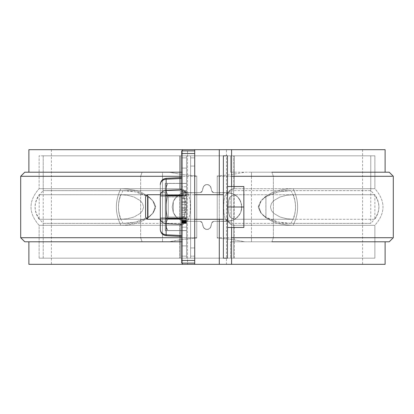 <?xml version="1.0" encoding="UTF-8"?>
<svg xmlns="http://www.w3.org/2000/svg" width="414" height="414" viewBox="0 0 414 414"><rect width="100%" height="100%" fill="white"/><g stroke="black" fill="none" stroke-linecap="round" stroke-linejoin="round"><path stroke-width="0.31" stroke-dasharray="2.07 1.55" d="M43.237 223.369L123.02 223.369L135.683 222.101L148.103 217.267L153.113 213.05L155.861 207.01L153.123 200.966L148.103 196.733L135.683 191.899L123.02 190.631L43.222 190.631C32.432 201.54 32.432 212.454 43.222 223.369L43.222 258.181L374.877 258.181L234.329 258.181L234.329 225.294L232.316 225.04L230.608 224.3L228.15 220.869L230.608 224.3L232.316 225.04L234.329 225.294L374.877 225.309L293.143 225.309L286.265 224.911L279.284 223.71L272.376 221.469L265.938 217.764L261.208 213.179L258.791 206.99C258.776 210.457 261.156 214.048 265.938 217.764L265.938 196.236L261.213 200.816L258.791 206.99C258.781 203.528 261.162 199.946 265.938 196.236L265.938 217.764L265.938 196.236L272.371 192.531L279.279 190.29L286.26 189.089L293.143 188.691C299.141 200.899 299.141 213.101 293.143 225.309C299.141 213.101 299.141 200.899 293.143 188.691L373.733 188.701L293.143 188.691L286.26 189.089L279.279 190.29L272.371 192.531L265.938 196.236L265.938 217.764L272.376 221.469L279.284 223.71L286.265 224.911L293.143 225.309C299.141 213.101 299.141 200.899 293.143 188.691L286.26 189.089L279.279 190.29L272.371 192.531L265.938 196.236L261.213 200.816L258.791 206.99L261.208 213.179L265.938 217.764L272.376 221.469L279.284 223.71L286.265 224.911L293.143 225.309L374.877 225.309C385.688 213.101 385.688 200.899 374.877 188.691L374.877 155.819L374.877 188.691L293.143 188.691C299.141 200.899 299.141 213.101 293.143 225.309L374.774 225.309L234.329 225.294L234.329 258.181L230.593 258.181L230.593 241.802L230.593 258.181L374.313 258.181L39.687 258.181L179.671 258.181L179.671 225.294L39.123 225.309L120.857 225.309L127.74 224.911L134.721 223.71L141.629 221.469L148.062 217.764C152.838 214.054 155.219 210.472 155.209 207.01C155.224 203.543 152.844 199.952 148.062 196.236L141.624 192.531L134.716 190.29L127.735 189.089L120.857 188.691L39.226 188.691L179.671 188.706L39.123 188.691L120.857 188.691C114.859 200.899 114.859 213.101 120.857 225.309C114.859 213.101 114.859 200.899 120.857 188.691L127.735 189.089L134.716 190.29L141.624 192.531L148.062 196.236L148.062 217.764L148.062 196.236L152.792 200.821L155.209 207.01L152.787 213.184L148.062 217.764L141.629 221.469L134.721 223.71L127.74 224.911L120.857 225.309L39.232 225.304L179.671 225.294L181.684 225.04L183.392 224.3L185.539 221.713L186.362 218.245L186.367 195.775L185.544 192.303L183.407 189.71L181.705 188.965L179.671 188.706L179.671 155.819L186.528 155.819L186.528 258.181L190.621 258.181L190.621 155.819L190.621 258.181L43.765 258.181L207 258.181L39.123 258.181L186.528 258.181L186.528 155.819L186.528 258.181L190.621 258.181L180.338 258.181L180.338 155.819L190.621 155.819L186.528 155.819L190.621 155.819L190.621 258.181L180.338 258.181L180.338 155.819L190.621 155.819L43.765 155.819L370.235 155.819L223.379 155.819L227.472 155.819L227.472 199.657L227.638 195.765L228.456 192.303L229.32 190.849L230.608 189.7L232.316 188.96L234.329 188.706L234.329 155.819L374.877 155.819L234.329 155.819L234.329 172.198L230.562 172.198L234.329 172.198L234.329 188.706L232.316 188.96L230.608 189.7L229.32 190.849L228.456 192.303L227.638 195.765L227.472 214.343L228.15 220.869L227.472 214.343L227.472 258.181L230.593 258.181L227.472 258.181L227.472 199.657L227.638 195.755L228.461 192.287L230.608 189.7L232.316 188.96L234.329 188.706L374.877 188.691C385.688 200.893 385.688 213.101 374.877 225.309L234.329 225.294L232.295 225.035L230.593 224.29L228.456 221.697L227.633 218.225L227.472 155.819L227.472 258.181L227.472 214.343L227.633 218.225L228.456 221.697L230.593 224.29L234.329 225.294L234.329 258.181L374.313 258.181L39.687 258.181L179.671 258.181L179.671 225.294L183.392 224.3L185.539 221.713L186.362 218.245L186.528 214.343L186.528 258.181L179.671 258.181L179.671 225.294L39.232 225.304L120.857 225.309L127.74 224.911L134.721 223.71L141.629 221.469L148.062 217.764C152.838 214.054 155.219 210.472 155.209 207.01C155.224 203.543 152.844 199.952 148.062 196.236L141.624 192.531L134.716 190.29L127.735 189.089L120.857 188.691L39.226 188.691L179.671 188.706L179.671 155.819L374.313 155.819L234.329 155.819L234.329 188.706L374.768 188.696L293.143 188.691L286.26 189.089L279.279 190.29L272.371 192.531L265.938 196.236C261.162 199.946 258.781 203.528 258.791 206.99C258.776 210.457 261.156 214.048 265.938 217.764L272.376 221.469L279.284 223.71L286.265 224.911L293.143 225.309L374.774 225.309L234.329 225.294L234.329 258.181L227.472 258.181L227.472 155.819L223.379 155.819L223.379 258.181L223.379 155.819L233.662 155.819L233.662 190.642L370.778 190.631C381.568 201.54 381.568 212.454 370.778 223.369L233.662 223.358L233.662 258.181L370.778 258.181L43.765 258.181L180.338 258.181L180.338 223.358L43.222 223.369L180.338 223.358L183.257 223.048L185.772 222.106L188.955 218.38L190.109 213.019L190.352 206.99L190.109 200.976L188.955 195.615L185.782 191.899L183.273 190.952L180.338 190.642L180.338 155.819L43.222 155.819L43.222 258.181L370.235 258.181L223.379 258.181L227.472 258.181L227.472 155.819L234.329 155.819L234.329 188.706L230.608 189.7L228.461 192.287L227.638 195.755L227.472 199.657L227.472 155.819L374.313 155.819L207 155.819L370.235 155.819L223.379 155.819L223.379 258.181L374.313 258.181L39.687 258.181L186.528 258.181L186.528 155.819L186.528 199.657L186.367 195.775L185.544 192.303L183.407 189.71L179.671 188.706L179.671 155.819L186.528 155.819L186.528 258.181L190.621 258.181L190.621 155.819L190.621 258.181L180.338 258.181L180.338 223.358C184.68 223.358 187.552 221.702 188.955 218.38L190.109 213.019L190.352 206.99L190.109 200.976L188.955 195.615C187.547 192.298 184.675 190.642 180.338 190.642L132.992 190.642L180.338 190.642L180.338 155.819L43.765 155.819L370.235 155.819L233.662 155.819L233.662 190.642L367.901 190.652L370.778 190.631L370.778 155.819L233.662 155.819L233.662 258.181L223.379 258.181L223.379 155.819L233.662 155.819L233.662 258.181L233.662 223.358L230.727 223.048L228.217 222.101L225.045 218.385L223.891 213.024L223.648 207.01L223.891 200.981L225.045 195.62L228.228 191.894L230.743 190.952L233.662 190.642C229.32 190.642 226.448 192.298 225.045 195.62L223.891 200.981L223.648 207.01L223.891 213.024L225.045 218.385C226.453 221.702 229.325 223.358 233.662 223.358L370.514 223.363M223.379 207L223.379 192.67L223.379 221.33L223.379 192.67L223.379 221.33L223.379 192.67L227.472 192.67L213.753 192.67L212.475 192.22L211.761 191.071L210.472 186.403L208.356 184.711L207 184.478L205.644 184.711L203.528 186.403L202.239 191.071L201.525 192.22L200.247 192.67L186.528 192.67L181.058 193.757L176.421 196.841L173.3 201.478L172.198 206.984L173.295 212.501L176.411 217.153L181.053 220.243L186.528 221.33L200.247 221.33L201.525 221.78L202.239 222.929L203.528 227.596L205.644 229.289L207 229.522L208.356 229.289L210.472 227.596L211.761 222.929L212.475 221.78L213.753 221.33L227.472 221.33L232.942 220.243L237.579 217.159L240.7 212.522L241.802 207.016L240.705 201.499L237.589 196.847L232.947 193.757L227.472 192.67L227.472 196.867L227.472 192.67L213.753 192.67L212.475 192.22L211.761 191.071L210.472 186.403L208.356 184.711L207 184.478L205.644 184.711L203.528 186.403L202.239 191.071L201.525 192.22L200.247 192.67L186.528 192.67L186.528 196.867L186.528 192.67L181.053 193.757L176.411 196.852L173.295 201.499L172.198 207.016L173.3 212.517L176.421 217.159L181.058 220.243L186.528 221.33L186.528 217.133L186.528 221.33L200.247 221.33L201.525 221.78L202.239 222.929L203.528 227.596L205.644 229.289L207 229.522L209.556 228.621L210.472 227.596L211.761 222.929L212.475 221.78L213.753 221.33L227.472 221.33L227.472 217.133L227.472 221.33L232.947 220.243L237.589 217.148L240.705 212.501L241.802 206.984L240.7 201.483L237.579 196.841L232.942 193.757L227.472 192.67L227.472 221.33L227.472 192.67L223.379 192.67L223.379 221.33L223.379 192.67L227.472 192.67L227.472 221.33L227.472 192.67L223.379 192.67L223.379 207M370.768 190.631L290.98 190.631L278.317 191.899L265.897 196.733L260.877 200.966L258.139 207.01L260.887 213.05L265.897 217.267L278.317 222.101L290.98 223.369L370.339 223.369M46.083 190.652L132.992 190.642L46.083 190.652M43.325 190.631L123.025 190.631C116.96 201.546 116.96 212.454 123.025 223.369L43.325 223.369M370.68 190.631L290.975 190.631C297.04 201.546 297.04 212.454 290.975 223.369L370.675 223.369M186.528 207L186.528 192.67L186.528 221.33L186.528 192.67L190.621 192.67L190.621 196.867L190.621 192.67L186.528 192.67L186.528 258.181L190.621 258.181L190.621 155.819L190.621 258.181L190.621 155.819L181.617 155.819L181.617 168.105L181.617 155.819L181.617 157.863L186.528 157.863L181.617 157.863L181.617 168.105L186.528 168.105L181.617 168.105L186.528 168.105L181.617 168.105L181.617 155.819L194.715 155.819L194.715 150.903L194.715 263.097L194.715 150.903L181.617 150.903L181.617 263.097L194.715 263.097L194.715 150.903L181.617 150.903L181.617 263.097L194.715 263.097L194.715 258.181L179.671 258.181L179.671 225.294L181.684 225.04L183.392 224.3L185.85 220.874L186.528 214.343L186.528 258.181L186.528 207M190.621 207L190.621 221.33L190.621 192.67L190.621 221.33L190.621 192.67L186.528 192.67L190.621 192.67L190.621 207M43.222 190.631L43.222 155.819L207 155.819L39.123 155.819L39.123 188.691L39.123 155.819L374.313 155.819L230.593 155.819L230.593 172.198L230.593 155.819L374.313 155.819L207 155.819L370.778 155.819L370.778 223.369M123.015 190.631L129.297 190.947L135.683 191.899L142.054 193.695L148.093 196.728L148.093 217.272L142.054 220.305L135.683 222.101L129.297 223.053L123.015 223.369C116.965 212.454 116.965 201.546 123.015 190.631M148.103 196.733L153.123 200.966L155.861 207.01L153.113 213.05L148.103 217.267L148.103 196.733M290.985 223.369C297.035 212.454 297.035 201.546 290.985 190.631L284.703 190.947L278.317 191.899L271.946 193.695L265.907 196.728L265.907 217.272L271.946 220.305L278.317 222.101L284.703 223.053L290.985 223.369M265.897 196.733L260.877 200.966L258.139 207.01L260.887 213.05L265.897 217.267L265.897 196.733M210.995 187.677L209.556 185.379L207 184.478L204.444 185.379L203.005 187.677L204.444 185.379L207 184.478L209.556 185.379L210.995 187.677L211.761 191.071L210.995 187.677L209.556 185.379L207 184.478L205.644 184.711L203.528 186.403L202.239 191.071L200.247 192.67L186.528 192.67L181.053 193.757L176.411 196.852L173.295 201.499L172.198 207.016L173.3 212.517L176.421 217.159L181.058 220.243L186.528 221.33L200.247 221.33L202.239 222.929L203.005 226.323L204.444 228.621L207 229.522L209.556 228.621L210.995 226.323L211.761 222.929L213.753 221.33L227.472 221.33L232.947 220.243L237.589 217.148L240.705 212.501L241.802 206.984L240.7 201.483L237.579 196.841L232.942 193.757L227.472 192.67L213.753 192.67L211.761 191.071L213.753 192.67L227.472 192.67L232.947 193.757L237.589 196.847L240.705 201.499L241.802 207.016L240.7 212.522L237.579 217.159L232.942 220.243L227.472 221.33L213.753 221.33L211.761 222.929L210.995 226.323L209.556 228.621L207 229.522L204.444 228.621L203.005 226.323L202.239 222.929L200.247 221.33L186.528 221.33L181.053 220.243L176.411 217.153L173.295 212.501L172.198 206.984L173.3 201.478L176.421 196.841L181.058 193.757L186.528 192.67L200.247 192.67L202.239 191.071L203.005 187.677L202.239 191.071L201.525 192.22L200.247 192.67L183.723 192.945L186.528 192.67L183.723 192.945L181.053 193.757L178.579 195.077L181.053 193.757L178.579 195.077L174.625 199.015L173.295 201.499L173.3 212.517L174.636 215.001L173.3 212.517L173.295 201.499L174.625 199.015L173.295 201.499L172.198 207.01L173.3 212.517L174.636 215.001L176.405 217.148L178.594 218.934L176.405 217.148L178.594 218.934L181.058 220.243L186.528 221.33L181.058 220.243L186.528 221.33L200.241 221.33L201.525 221.78L202.239 222.929L203.528 227.596L205.644 229.289L207 229.522L209.556 228.621L210.995 226.323L211.761 222.929L212.475 221.78L213.753 221.33L230.277 221.055L227.472 221.33L230.277 221.055L232.947 220.243L235.421 218.923L232.947 220.243L235.421 218.923L239.375 214.985L240.705 212.501L239.375 214.985L240.705 212.501L241.528 209.805L241.522 204.18L239.364 198.999L240.7 201.483L241.802 206.984L241.528 209.805L241.522 204.18L239.364 198.999L237.595 196.852L235.406 195.066L237.595 196.852L235.406 195.066L232.942 193.757L230.262 192.945L232.942 193.757L230.262 192.945L227.472 192.67L213.753 192.67L212.475 192.22L211.761 191.071L210.995 187.677L209.556 185.379L207 184.478L204.444 185.379L203.005 187.677L202.239 191.071L200.247 192.67L186.528 192.67L200.247 192.67L202.239 191.071L203.005 187.677L204.444 185.379L207 184.478L209.556 185.379L210.995 187.677L211.761 191.071L210.995 187.677L211.761 191.071L213.753 192.67L211.761 191.071L212.475 192.22L213.753 192.67L230.262 192.945L232.942 193.757L235.406 195.066L237.595 196.857L239.364 198.999L240.7 201.483L241.802 206.984L241.528 209.805L240.705 212.501L239.375 214.985L235.421 218.923L232.947 220.243L230.277 221.055L213.753 221.33L227.472 221.33L213.753 221.33L211.761 222.929L213.753 221.33L212.475 221.78L211.761 222.929L210.995 226.323L211.761 222.929L210.995 226.323L209.556 228.621L210.995 226.323L210.472 227.596L209.556 228.621L207 229.522L209.556 228.621L207 229.522L204.444 228.621L207 229.522L204.444 228.621L203.005 226.323L204.444 228.621L203.528 227.596L202.239 222.929L200.247 221.33L202.239 222.929L203.005 226.323L202.239 222.929L201.525 221.78L200.247 221.33L186.528 221.33L200.241 221.33L186.528 221.33L181.058 220.243L178.594 218.934L176.405 217.143L174.636 215.001L173.3 212.517L172.198 207.01L173.295 201.499L174.625 199.015L178.579 195.077L181.053 193.757L183.723 192.945L200.247 192.67L201.525 192.22L202.239 191.071L203.528 186.403L205.644 184.711L208.356 184.711L210.472 186.403L210.995 187.677M120.717 194.709L127.362 195.258L133.981 197.002L140.149 200.552L142.525 203.377L143.549 207.016L142.504 210.664L140.113 213.479L133.965 217.003L127.336 218.742L120.717 219.291L39.232 219.285L179.671 219.265L179.671 194.735L39.123 194.709C33.71 202.901 33.71 211.093 39.123 219.285L179.671 219.265L183.159 217.935L185.001 214.84L185.746 211.042L185.938 207L185.746 202.963L185.006 199.17L183.159 196.065L179.671 194.735L179.671 219.265L181.601 218.913L183.159 217.935L185.001 214.84L185.938 207L185.006 199.17L183.159 196.065L181.606 195.087L179.671 194.735L39.232 194.715L120.717 194.709L127.362 195.258L133.981 197.002L140.149 200.552L142.525 203.377L143.549 207.016L142.504 210.664L140.113 213.479L133.965 217.003L127.336 218.742L120.717 219.291C117.679 211.099 117.679 202.901 120.717 194.709M39.232 194.715L39.123 219.285L120.722 219.291C117.679 211.093 117.679 202.901 120.722 194.709L39.232 194.715M234.329 219.265L230.153 217.169L230.153 196.831L234.329 194.735L234.329 219.265L374.877 219.291L293.283 219.291L286.638 218.742L280.019 216.998L273.851 213.448L271.475 210.622L270.451 206.984L271.496 203.336L273.887 200.521L280.035 196.997L286.664 195.258L293.283 194.709L374.768 194.715L234.329 194.735L234.329 219.265L231.912 218.69L230.153 217.169L230.153 196.831L229.04 199.036L228.435 201.566L228.062 207.005L228.435 212.439L229.035 214.959L230.153 217.169L228.631 213.469L228.062 207.005L228.569 200.826L230.153 196.831L231.912 195.31L234.329 194.735L374.872 194.715L293.278 194.709C296.32 202.907 296.32 211.099 293.278 219.291L234.329 219.265M293.283 194.709C296.32 202.901 296.32 211.099 293.283 219.291L286.638 218.742L280.019 216.998L273.851 213.448L271.475 210.622L270.451 206.984L271.496 203.336L273.887 200.521L280.035 196.997L286.664 195.258L293.283 194.709M231.566 186.528L231.566 227.472L231.566 186.528M219.285 219.285L219.285 194.715L219.285 219.285M223.379 155.819L223.379 258.181L223.379 155.819M182.434 263.097L182.434 150.903L182.434 263.097M39.232 225.304L179.671 225.294L181.684 225.04L183.392 224.3L185.85 220.874L186.528 214.343L186.528 199.657L185.85 193.126L183.392 189.7L181.684 188.96L179.671 188.706L179.671 155.819L186.528 155.819L186.528 199.657L185.85 193.126L183.392 189.7L181.684 188.96L179.671 188.706L39.226 188.691L120.857 188.691C114.859 200.899 114.859 213.101 120.857 225.309L39.232 225.304M234.329 241.802L230.562 241.802L234.329 241.802M384.684 264.323L29.316 264.323M384.684 149.677L51.408 149.677L194.715 149.677L187.552 149.677L187.552 264.323L362.592 264.323L226.448 264.323L226.448 149.677L219.285 149.677L362.592 149.677L226.448 149.677L226.448 264.323L219.285 264.323L219.285 149.677L219.285 264.323M25.026 172.198L182.434 172.198L182.434 149.677L29.316 149.677L384.684 149.677L231.566 149.677L231.566 264.323L29.316 264.323L182.434 264.323L182.434 241.802L30.036 241.802L169.031 241.802L182.822 239.359L196.764 238.003L196.764 175.997L182.822 174.641L169.031 172.198L28.887 172.198M231.566 149.677L231.566 172.198L383.964 172.198L244.969 172.198L231.178 174.641L217.236 175.997L217.236 238.003L231.178 239.359L244.969 241.802L385.113 241.802M385.113 172.198L231.566 172.198L231.566 241.802L384.979 241.802L231.566 241.802L231.566 264.323M28.887 241.802L182.434 241.802L182.434 149.677M182.434 264.323L182.434 241.802L181.617 241.802L182.434 241.802L182.434 172.198L29.021 172.198L169.031 172.198L162.521 172.198L162.521 176.292L20.7 176.292L162.521 176.292L162.521 237.708L162.521 172.198L142.106 172.198L140.646 176.292L142.106 172.198L24.793 172.198M29.316 149.677L219.285 149.677M169.031 172.198L182.822 174.641L196.764 175.997L196.764 176.292L162.521 176.292L196.764 176.292L196.764 238.003L196.764 175.997L196.764 237.708L140.646 237.708L140.646 176.292L140.646 237.708L20.7 237.708L140.646 237.708L142.106 241.802L169.031 241.802L24.793 241.802M181.617 237.708L182.434 237.708L181.617 237.708M181.617 176.292L182.434 176.292L181.617 176.292M25.026 241.802L142.106 241.802L140.646 237.708L162.521 237.708L162.521 241.802L162.521 237.708L196.764 237.708L196.764 238.003L180.84 239.639L169.031 241.802M244.969 241.802L251.479 241.802L244.969 241.802L231.178 239.359L217.236 238.003L217.236 175.997L217.236 238.003L217.236 176.292L273.354 176.292L251.479 176.292L251.479 172.198L389.207 172.198M389.207 241.802L271.894 241.802L273.354 237.708L393.3 237.708L217.236 237.708L251.479 237.708L251.479 172.198L244.969 172.198L231.178 174.641L217.236 175.997L217.236 176.292L251.479 176.292L251.479 241.802L388.974 241.802M273.354 237.708L273.354 176.292L271.894 172.198L273.354 176.292L273.354 237.708L251.479 237.708L251.479 241.802L271.894 241.802L273.354 237.708M244.969 172.198L388.974 172.198M393.3 176.292L273.354 176.292L393.3 176.292M227.472 155.819L230.593 155.819L227.472 155.819M194.715 264.323L194.715 149.677L194.715 264.323L187.552 264.323L187.552 149.677L194.715 149.677M120.857 188.691L127.735 189.089L134.716 190.29L141.624 192.531L148.062 196.236L148.062 217.764L141.629 221.469L134.721 223.71L127.74 224.911L120.857 225.309C114.859 213.101 114.859 200.899 120.857 188.691M148.062 196.236L152.792 200.821L155.209 207.01L152.787 213.184L148.062 217.764L148.062 196.236M181.053 193.757L183.723 192.945L181.053 193.757M174.625 199.015L178.579 195.077L174.625 199.015M176.39 217.133L174.636 215.001L176.39 217.133M181.058 220.243L178.594 218.934L181.058 220.243M232.947 220.243L230.277 221.055L232.947 220.243M239.375 214.985L235.421 218.923L239.375 214.985M241.528 209.805L240.705 212.501L241.528 209.805M237.61 196.867L239.364 198.999L237.61 196.867M232.942 193.757L235.406 195.066L232.942 193.757M230.262 192.945L227.472 192.67L230.262 192.945M227.472 186.528L227.472 227.472L227.472 186.528L243.851 186.528L243.851 227.472L227.472 227.472L227.472 186.528L243.851 186.528L243.851 227.472L243.851 186.528L243.851 227.472L227.472 227.472L243.851 227.472L227.472 227.472L227.472 207L243.851 207L243.851 227.472L243.851 186.528L243.851 207L227.472 207L227.472 227.472L243.851 227.472L227.472 227.472L227.472 186.528L227.472 215.684L227.472 207L243.851 207L227.472 207L227.472 186.528L227.472 207L243.851 207L227.472 207L227.472 186.528L243.851 186.528L227.472 186.528M223.379 194.715L147.627 194.715L147.627 219.285L227.472 219.285L227.472 194.715L227.472 219.285L227.472 194.715L227.472 219.285L223.379 219.285L227.472 219.285L227.472 194.715L227.472 219.285L227.472 194.715L227.472 219.285L147.627 219.285L147.627 194.715L147.627 219.285L147.627 194.715L147.627 219.285L147.627 194.715L145.583 196.764L145.583 217.236L145.583 196.764M194.715 219.285L160.321 219.285L194.715 219.285M181.617 194.13L181.617 186.792L181.617 194.13L181.617 186.792L181.617 194.13L186.528 194.13L186.528 186.792L186.528 194.13L186.528 191.832L181.617 191.832L186.528 191.832L186.528 190.492L181.617 190.492L186.528 190.492L186.528 186.792L181.617 186.792L186.528 186.792L186.528 191.133L181.617 191.133L186.528 191.133L186.528 194.13L181.617 194.13M181.617 198.627L181.617 208.118L181.617 198.627L181.617 208.118L181.617 198.627L186.528 198.627L186.528 208.118L186.528 198.627L186.528 202.327L181.617 202.327L186.528 202.327L186.528 208.118L181.617 208.118L186.528 208.118L186.528 204.412L181.617 204.412L186.528 204.412L186.528 198.627L181.617 198.627M181.617 245.895L181.617 258.181L181.617 245.895L186.528 245.895L181.617 245.895L181.617 258.181L194.715 258.181L181.617 258.181L194.715 258.181L194.715 256.137L190.621 256.137L194.715 256.137L194.715 247.945L190.621 247.945L190.621 258.181L190.621 247.945L194.715 247.945L194.715 166.055L190.621 166.055L194.715 166.055L190.621 166.055L194.715 166.055L194.715 155.819L190.621 155.819L190.621 157.863L194.715 157.863L190.621 157.863L190.621 155.819L181.617 155.819L186.528 155.819L186.528 258.181L186.528 155.819L186.528 245.895L181.617 245.895L181.617 258.181L186.528 258.181L186.528 256.137L181.617 256.137L186.528 256.137L186.528 245.895L181.617 245.895M181.617 195.889L181.617 236.477L181.617 177.523L181.617 236.477L181.617 177.523L181.617 218.111L166.143 218.111L166.143 223.695L166.143 190.305L181.617 189.602L181.617 177.523L181.617 178.491L166.143 179.195L166.143 178.331L166.143 179.195L181.617 178.491L181.617 189.602L166.143 190.305L166.143 218.111L160.321 218.111L160.321 229.491L160.321 195.889L160.321 229.491C160.668 232.575 162.609 234.345 166.143 234.805L181.617 235.509L181.617 236.477L181.617 235.509L166.143 234.805L166.143 223.695L181.617 224.398L181.617 218.111L166.143 218.111L181.617 218.111L181.617 224.398L166.143 223.695L166.143 234.805C162.609 234.345 160.668 232.575 160.321 229.491L160.321 218.38C160.668 221.464 162.609 223.234 166.143 223.695C162.609 223.234 160.668 221.464 160.321 218.38L160.321 229.491C160.668 232.575 162.609 234.345 166.143 234.805L181.617 235.509L181.617 224.398L181.617 236.477L181.617 235.509L166.143 234.805L166.143 235.669L166.143 234.805L181.617 235.509L166.143 234.805L166.143 218.111L166.143 223.695L181.617 224.398L181.617 218.111L160.321 218.111L160.321 218.38L160.321 218.111L166.143 218.111L166.143 234.805C162.609 234.345 160.668 232.575 160.321 229.491C160.668 232.575 162.609 234.345 166.143 234.805L166.143 223.695L181.617 224.398L166.143 223.695L166.143 234.805C162.609 234.345 160.668 232.575 160.321 229.491L160.321 218.38C160.668 221.464 162.609 223.234 166.143 223.695C162.609 223.234 160.668 221.464 160.321 218.38C160.668 221.464 162.609 223.234 166.143 223.695L166.143 195.889L160.321 195.889L160.321 195.62L160.321 218.111L160.321 195.889L166.143 195.889L166.143 218.111L160.321 218.111L166.143 218.111L166.143 195.889L181.617 195.889L166.143 195.889L166.143 179.195L166.143 190.305C162.609 190.766 160.668 192.536 160.321 195.62L160.321 218.38C160.668 221.464 162.609 223.234 166.143 223.695L181.617 224.398L181.617 235.509L181.617 218.111L166.143 218.111L181.617 218.111L181.617 195.889L166.143 195.889L166.143 218.111L160.321 218.111L160.321 195.62L160.321 195.889L166.143 195.889L160.321 195.889L166.143 195.889L166.143 190.305L166.143 195.889L160.321 195.889L160.321 195.62C160.668 192.536 162.609 190.766 166.143 190.305L181.617 189.602L181.617 218.111L181.617 195.889L166.143 195.889L181.617 195.889L181.617 189.602L166.143 190.305L166.143 179.195C162.609 179.655 160.668 181.425 160.321 184.509L160.321 195.62L160.321 184.509C160.668 181.425 162.609 179.655 166.143 179.195L181.617 178.491L181.617 177.523L181.617 178.491L166.143 179.195L166.143 178.331L166.143 179.195L181.617 178.491L166.143 179.195L166.143 190.305L181.617 189.602L181.617 178.491L181.617 189.602L166.143 190.305C162.609 190.766 160.668 192.536 160.321 195.62C160.668 192.536 162.609 190.766 166.143 190.305L166.143 195.889L181.617 195.889M181.617 222.385L181.617 217.355L181.617 227.162L181.617 217.355L181.617 222.401L186.528 222.385L186.528 217.355L186.528 222.401L181.617 222.385L181.617 227.162L186.528 227.162L186.528 217.355L181.617 217.355L186.528 217.355L186.528 218.199L181.617 218.199L186.528 218.199L186.528 220.232L181.617 220.232L186.528 220.232L181.617 220.367L186.528 220.367L181.617 220.502L186.528 220.502L181.617 220.636L186.528 220.636L181.617 220.766L186.528 220.766L181.617 220.9L186.528 220.9L181.617 221.05L186.528 221.05L181.617 221.2L186.528 221.2L181.617 221.35L186.528 221.35L181.617 221.495L186.528 221.495L181.617 221.635L186.528 221.635L181.617 221.775L186.528 221.775L181.617 221.909L186.528 221.909L181.617 222.039L186.528 222.039L181.617 222.163L186.528 222.163L181.617 222.287L186.528 222.287L181.617 222.401L181.617 227.162L186.528 227.162L181.617 227.162L186.528 227.162L186.528 223.42L181.617 223.42L186.528 223.42L181.617 223.42L186.528 223.42L181.617 223.415L186.528 223.415L181.617 223.415L186.528 223.405L181.617 223.384L186.528 223.384L181.617 223.358L186.528 223.358L181.617 223.327L186.528 223.327L181.617 223.286L186.528 223.286L181.617 223.239L186.528 223.239L181.617 223.182L186.528 223.182L181.617 223.12L186.528 223.12L181.617 223.053L186.528 223.053L181.617 222.98L186.528 222.98L181.617 222.898L186.528 222.898L181.617 222.81L186.528 222.81L181.617 222.716L186.528 222.716L181.617 222.618L186.528 222.401L181.617 222.401M181.617 212.734L181.617 220.481L181.617 207.833L181.617 220.481L181.617 207.833L181.617 212.734L186.528 212.734L186.528 220.481L186.528 207.833L186.528 216.781L181.617 216.781L186.528 216.781L186.528 220.481L181.617 220.481L186.528 220.481L186.528 214.695L181.617 214.695L186.528 214.695L186.528 210.778L181.617 210.778L186.528 210.778L186.528 207.833L181.617 207.833L186.528 207.833L186.528 209.681L181.617 209.681L186.528 209.681L186.528 212.734L181.617 212.734M181.617 195.962L181.617 201.753L181.617 192.262L181.617 201.753L181.617 192.262L181.617 195.962L186.528 195.962L186.528 201.753L186.528 192.262L186.528 201.753L181.617 201.753L186.528 201.753L186.528 198.052L181.617 198.052L186.528 198.052L186.528 192.262L181.617 192.262L186.528 192.262L186.528 195.962L181.617 195.962M186.528 230.639L186.528 183.361L186.528 230.639L186.528 183.361L186.528 230.639L186.528 183.361L186.528 230.639L165.238 230.639L165.238 183.361L165.238 218.82L186.528 218.82L165.238 218.82L165.238 183.361L165.238 195.18L186.528 195.18L186.528 183.361L186.528 195.18L165.238 195.18L165.238 218.82L186.528 218.82L165.238 218.82L165.238 230.639L186.528 230.639L165.238 230.639L165.238 218.82L186.528 218.82L165.238 218.82L165.238 195.18L186.528 195.18L165.238 195.18L165.238 183.361L186.528 183.361L165.238 183.361L165.238 195.18L186.528 195.18L165.238 195.18L165.238 218.82L186.528 218.82L165.238 218.82L165.238 230.639L186.528 230.639M160.321 207L160.321 192.67L160.321 221.33L160.321 192.67L160.321 221.33L160.321 192.67L160.321 221.33L160.321 192.67L165.238 192.67L165.238 196.867L165.238 192.67L160.321 192.67L160.321 207M165.238 221.33L165.238 192.67L165.238 221.33L165.238 192.67L160.321 192.67L165.238 192.67L165.238 221.33L160.321 221.33L165.238 221.33M186.528 155.819L194.715 155.819L186.528 155.819M190.621 157.863L190.621 166.055L190.621 157.863M190.621 247.945L194.715 247.945L190.621 247.945L190.621 258.181L190.621 247.945M165.238 183.361L186.528 183.361L165.238 183.361L165.238 195.18L186.528 195.18L165.238 195.18L165.238 183.361M166.143 179.195L166.143 190.305L166.143 179.195C162.609 179.655 160.668 181.425 160.321 184.509L160.321 195.62C160.668 192.536 162.609 190.766 166.143 190.305C162.609 190.766 160.668 192.536 160.321 195.62L160.321 184.509C160.668 181.425 162.609 179.655 166.143 179.195L166.143 178.331L166.143 179.195C162.609 179.655 160.668 181.425 160.321 184.509C160.668 181.425 162.609 179.655 166.143 179.195M167.83 230.541L166.531 227.659L166.055 224.73L166.055 227.472L166.055 224.73L166.531 227.669L167.83 230.541L186.528 230.541L186.528 183.459L186.528 218.918L167.83 218.918L166.531 212.868L166.055 207L166.055 224.73L166.537 221.78L167.83 218.918L166.531 221.795L166.055 224.73L166.055 186.528L166.055 189.27L166.531 186.331L167.83 183.459L166.537 186.321L166.055 189.27L166.531 192.199L167.83 195.082L166.531 201.132L166.055 207L166.531 212.879L167.83 218.918L186.528 218.918L186.528 230.541L167.83 230.541L186.528 230.541L186.528 195.372L167.83 195.372L186.528 195.372L186.528 218.628L167.83 218.628L186.528 218.628L186.528 230.541L186.528 183.459L167.83 183.459L186.528 183.459L186.528 195.082L167.83 195.082L186.528 195.082L186.528 195.372L186.528 183.459L186.528 218.918L167.83 218.918L186.528 218.918L186.528 230.541L167.83 230.541L186.528 230.541L167.83 230.541L166.531 227.659L166.055 224.73L166.055 227.472L166.055 221.474L166.531 227.669L167.83 230.541L166.531 227.659L166.055 224.73L166.537 221.78L167.83 218.628L166.531 221.795L166.055 224.73L166.055 227.472L166.055 224.73L166.531 227.669L167.83 230.541L186.528 230.541L167.83 230.541L166.531 227.659L166.055 224.73L166.537 221.78L167.83 218.918L186.528 218.918L167.83 218.918L167.83 218.628L186.528 218.628L186.528 195.372L167.83 195.372L166.531 192.205L166.055 186.528L166.055 221.474L166.055 192.526L166.055 207L166.531 201.121L167.83 195.082L186.528 195.082L186.528 183.459L167.83 183.459L186.528 183.459L186.528 195.082L167.83 195.082L167.83 195.372L186.528 195.372L186.528 218.628L167.83 218.628L186.528 218.628L167.83 218.628L166.531 212.868L167.83 218.628L166.531 212.868L166.055 207L166.531 212.879L166.055 207L166.531 201.121L166.055 207L166.055 224.73L166.055 189.27L166.531 192.199L167.83 195.082L186.528 195.082L167.83 195.082L166.531 192.205L166.055 189.27L166.531 186.331L166.055 189.27L166.055 186.528L166.055 189.27L166.531 186.331L167.83 183.459L166.537 186.321L167.83 183.459L186.528 183.459L167.83 183.459L166.537 186.321L166.055 189.27L166.531 192.199L167.83 195.372L166.531 201.132L167.83 195.372L186.528 195.372L167.83 195.372L166.531 201.132L166.055 207L166.531 212.879L167.83 218.918L166.531 221.795L166.055 227.472L166.055 221.474L166.531 227.669L167.83 230.541L166.055 227.472L167.83 230.541L186.528 230.541L167.83 230.541M166.055 196.36L166.055 219.177L166.055 196.36M186.528 196.36L186.528 219.285L186.528 196.36M166.055 194.839L166.055 217.64L166.055 194.839M168.27 215.72L168.27 197.033L168.27 215.72M168.27 198.28L168.27 217.065L168.27 198.28M184.313 198.28L184.313 217.065L184.313 198.28M167.83 218.628L167.83 218.918L186.528 218.918L167.83 218.918L167.83 218.628L186.528 218.628L167.83 218.628L166.531 212.868L167.83 218.628M167.83 183.459L186.528 183.459L167.83 183.459L166.537 186.321L166.055 189.27L166.055 186.528L166.055 221.474L166.055 192.526L166.055 207L166.531 201.121L167.83 195.372L166.531 192.205L166.055 189.27L166.531 192.199L167.83 195.082L186.528 195.082L167.83 195.082L167.83 195.372L166.531 192.205L166.055 189.27L166.531 186.331L167.83 183.459L186.528 183.459L167.83 183.459L166.055 186.528L167.83 183.459M167.83 195.372L186.528 195.372L167.83 195.372L166.531 201.132L166.055 207L166.531 212.879L166.055 207L166.531 201.121L167.83 195.372M167.83 218.918L166.531 221.795L166.055 224.73L166.537 221.78L167.83 218.918M374.877 225.309L374.877 258.181L374.877 225.309M39.123 258.181L39.123 225.309C28.312 213.101 28.312 200.893 39.123 188.691C28.312 200.893 28.312 213.101 39.123 225.309L39.123 258.181M186.528 221.33L190.621 221.33L186.528 221.33M227.472 221.33L223.379 221.33L227.472 221.33M374.877 194.715L374.877 219.291C380.29 211.093 380.29 202.901 374.872 194.715M51.408 149.677L51.408 264.323M362.592 149.677L362.592 264.323M194.715 194.715L160.321 194.715M147.627 219.285L145.583 217.236M181.617 177.523L166.143 178.331C162.588 178.843 160.648 180.887 160.321 184.463M181.617 236.477L166.143 235.669M166.055 194.715L168.27 196.935L184.313 196.935L186.528 194.715L184.313 196.935L168.27 196.935L166.055 194.715M168.27 217.065L166.055 219.285L168.27 217.065L184.313 217.065L186.528 219.285L184.313 217.065L168.27 217.065"/><path stroke-width="0.62" d="M223.379 258.181L223.379 155.819L227.472 155.819L227.472 258.181L223.379 258.181L227.472 258.181L227.472 155.819L223.379 155.819L223.379 258.181M29.316 149.677L182.434 149.677L182.434 150.903L182.434 149.677L219.285 149.677L219.285 194.715L219.285 149.677L231.566 149.677L231.566 186.528L231.566 149.677L384.684 149.677M385.113 241.802L385.113 264.323L231.566 264.323L231.566 227.472L231.566 264.323L219.285 264.323L219.285 219.285L219.285 264.323L384.684 264.323M28.887 241.802L28.887 264.323L182.434 264.323L182.434 263.097L182.434 264.323L194.715 264.323L29.316 264.323M194.715 149.677L194.715 150.903L194.715 149.677L28.887 149.677L28.887 172.198M194.715 264.323L194.715 263.097L194.715 264.323L219.285 264.323M385.113 172.198L385.113 149.677L219.285 149.677M25.026 241.802L181.617 241.802L24.793 241.802L20.7 237.708L181.617 237.708L20.7 237.708L20.7 176.292L181.617 176.292L20.7 176.292L24.793 172.198L181.617 172.198L25.026 172.198M388.974 172.198L271.894 172.198M388.974 241.802L271.894 241.802M231.566 237.708L392.151 237.708L231.566 237.708M231.566 176.292L392.151 176.292L231.566 176.292M227.472 186.528L243.851 186.528L227.472 186.528M227.472 207L243.851 207L243.851 186.528L243.851 207L227.472 207M227.472 227.472L243.851 227.472L243.851 207L243.851 227.472L227.472 227.472M223.379 219.285L194.715 219.285L223.379 219.285M160.321 219.285L147.627 219.285L160.321 219.285M160.321 194.715L147.627 194.715L147.627 219.285L145.583 217.236L145.583 196.764L145.583 217.236M145.583 196.764L147.627 194.715L147.627 219.285M181.617 260.468L181.617 150.903L194.715 150.903L194.715 263.097L181.617 263.097L181.617 150.903L194.715 150.903L194.715 153.532L181.617 153.532L194.715 153.532L194.715 260.468L181.617 260.468L194.715 260.468L194.715 263.097L181.617 263.097L181.617 260.468M160.321 229.491L160.321 195.62C160.668 192.536 162.609 190.766 166.143 190.305L166.143 218.111L181.617 218.111L166.143 218.111L166.143 223.695L181.617 224.398L166.143 223.695L166.143 235.669L166.143 234.805L181.617 235.509L166.143 234.805L166.143 223.695C162.609 223.234 160.668 221.464 160.321 218.38L160.321 229.491C160.668 232.575 162.609 234.345 166.143 234.805C162.609 234.345 160.668 232.575 160.321 229.491L160.321 229.491M166.143 195.889L181.617 195.889L166.143 195.889L166.143 218.111L160.321 218.111L166.143 218.111L166.143 223.695C162.609 223.234 160.668 221.464 160.321 218.38L160.321 195.62C160.668 192.536 162.609 190.766 166.143 190.305L181.617 189.602L166.143 190.305L166.143 179.195L181.617 178.491L166.143 179.195L166.143 195.889L160.321 195.889L166.143 195.889M181.617 177.523L166.143 178.331L166.143 179.195C162.609 179.655 160.668 181.425 160.321 184.509L160.321 184.509C160.668 181.425 162.609 179.655 166.143 179.195L166.143 178.331C162.588 178.843 160.648 180.887 160.321 184.463M389.207 241.802L393.3 237.708L393.3 176.292L389.207 172.198M223.379 194.715L194.715 194.715M181.617 236.477L166.143 235.669C162.588 235.157 160.648 233.113 160.321 229.537C160.648 233.113 162.588 235.157 166.143 235.669"/></g></svg>
